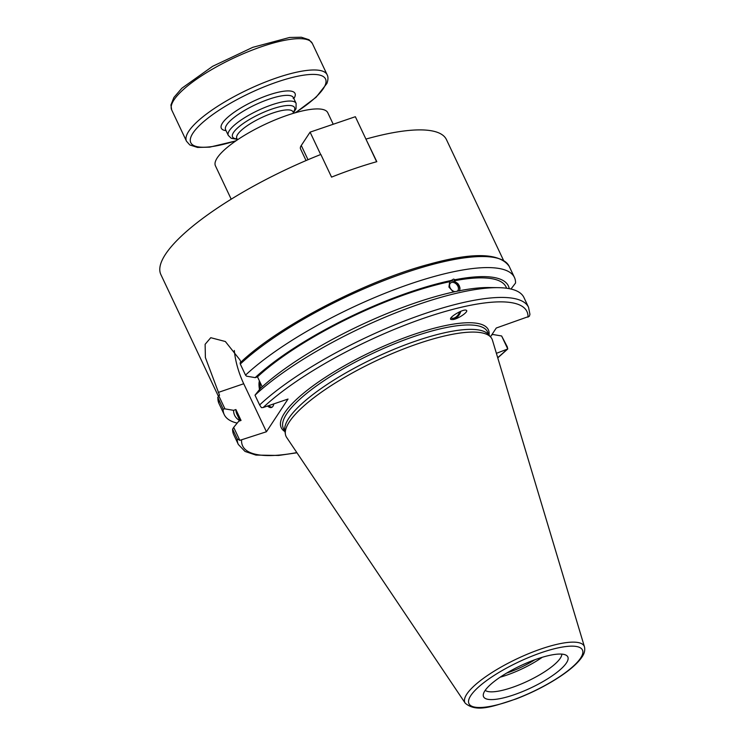 <?xml version="1.0" encoding="UTF-8"?>
<svg xmlns="http://www.w3.org/2000/svg" width="745" height="745" viewBox="0 0 745 745"><rect width="100%" height="100%" fill="white"/><g stroke="black" fill="none" stroke-linecap="round" stroke-linejoin="round"><path stroke-width="1.12" d="M365.981 139.213L376.812 161.674A157.931 41.441 154.7 0 0 354.722 168.566A157.931 41.441 154.7 0 0 331.553 177.114L320.844 154.466A157.931 41.441 -25.3 0 0 160.873 274.57L218.257 395.977M237.189 423.104A160.501 42.111 -25.3 0 1 224.236 414.63L219.002 403.567A160.501 42.111 -25.3 0 1 217.894 397.988L218.667 395.595L219.57 395.288L205.387 357.572L205.126 344.302L210.761 337.699L225.353 341.517L239.815 359.733L240.942 362.098M366.102 139.036A157.931 41.441 -25.3 0 1 446.432 139.585L503.49 260.284M234.312 350.495A42.232 16.166 -108.8 0 0 243.727 383.75L266.431 431.755L239.825 440.351L233.688 427.36L232.617 429.12L237.227 438.889A160.501 42.111 154.7 0 0 238.335 444.458L245.021 451.433L255.898 455.083L278.63 455.456L296.966 452.783M534.882 659.735A35.825 9.396 -25.3 0 1 506.675 673.07M231.201 199.185L215.435 165.828A62.124 16.306 -25.3 0 1 287.486 115.224A62.124 16.306 -25.3 0 1 327.772 112.728L333.22 124.257M457.02 291.332A5.289 3.706 49.2 0 0 457.458 291.025A5.289 3.706 49.2 0 0 456.806 284.599A5.289 3.706 49.2 0 0 450.548 283.026A5.289 3.706 49.2 0 0 450.231 288.017A5.289 3.706 49.2 0 0 455.009 291.668M453.36 292.031L448.928 287.058L449.701 281.694L453.463 279.077L455.195 279.682L453.826 280.865L457.849 283.556L459.302 285.782L460.01 288.129L459.6 290.913M498.349 287.663L489.409 287.533A151.393 39.727 -25.3 0 0 460.345 290.578L456.219 291.416A151.393 39.727 -25.3 0 0 260.322 388.527L255.004 395.185A160.501 42.111 -25.3 0 1 498.349 287.663A160.501 42.111 -25.3 0 1 523.931 297.516L528.54 307.285A160.501 42.111 154.7 0 0 415.17 316.998A160.501 42.111 154.7 0 0 259.623 404.954L261.421 407.645L263.143 407.534L288.017 399.05L266.431 431.755M510.977 289.041L515.549 283.026A160.501 42.111 -25.3 0 0 514.441 277.447A160.501 42.111 -25.3 0 0 401.061 287.16A160.501 42.111 -25.3 0 0 245.524 375.126L246.539 376.169L255.172 377.631A151.393 39.727 -25.3 0 1 451.07 280.511L451.349 280.269M459.395 290.96A6.845 4.805 49.2 0 0 457.765 284.041A6.845 4.805 49.2 0 0 451.181 281.051A6.845 4.805 49.2 0 0 449.701 281.703A148.86 39.057 -25.3 0 0 257.491 376.84L262.203 386.804M451.032 317.826A6.742 4.163 124.7 0 0 459.674 311.764M450.706 319.26A8.158 5.029 124.7 0 0 453.183 319.465A8.158 5.029 124.7 0 0 460.783 311.289M453.286 319.54L450.902 319.456C447.773 317.77 464.014 308.216 466.398 310.348C468.819 311.559 458.78 318.599 453.286 319.54M455.195 279.682A151.393 39.727 -25.3 0 1 509.245 288.669M453.826 280.865A148.86 39.057 -25.3 0 1 506.088 287.011L506.675 288.25M491.681 334.961L492.994 334.514L501.627 335.976L507.764 348.967L497.762 357.87M496.403 353.326L507.764 348.967L507.261 346.788L501.627 335.976M238.335 444.458L233.725 434.698A160.501 42.111 -25.3 0 1 232.617 429.12M233.688 427.36L238.735 421.232L241.045 420.45L235.895 409.545L233.585 410.337L224.953 408.884L218.667 395.595M490.461 336.815L496.263 328.024L529.36 316.262L529.937 314.306L528.54 307.285M465.234 703.187L286.667 437.464A113.901 29.884 -25.3 0 1 285.419 434.326L284.804 430.74A112.923 29.632 -25.3 0 1 416.418 340.838A112.923 29.632 -25.3 0 1 488.45 334.486L490.825 337.234A113.901 29.884 -25.3 0 1 492.454 340.186L584.452 646.828A65.988 17.312 154.7 0 0 541.419 648.83A65.988 17.312 154.7 0 0 466.845 694.07A65.988 17.312 154.7 0 0 465.234 703.187C476.735 713.002 493.339 706.232 515.996 698.978C532.973 692.431 548.283 684.534 561.926 675.296C571.49 668.731 578.185 662.631 581.994 656.997C584.406 653.589 585.225 650.208 584.452 646.828M240.263 362.889L240.076 362.908C277.354 326.832 364.547 281.321 428.98 264.261C472.982 252.089 499.718 252.797 509.207 266.384A160.501 42.111 -25.3 0 0 395.837 276.097A160.501 42.111 -25.3 0 0 240.29 364.054L240.263 362.889M245.524 375.126L240.29 364.054M255.172 377.631L257.491 376.84M224.236 414.63A160.501 42.111 -25.3 0 1 223.127 409.052L217.754 397.262L219.002 403.567M259.623 404.954L255.004 395.185M239.825 440.351L237.227 438.889M537.611 658.776A46.6 12.227 -25.3 0 1 566.479 655.423A46.6 12.227 -25.3 0 1 530.924 687.877A46.6 12.227 -25.3 0 1 483.272 694.75A46.6 12.227 -25.3 0 1 537.611 658.776M285.419 434.326A113.901 29.884 -25.3 0 1 418.169 343.641A113.901 29.884 -25.3 0 1 490.825 337.234M223.127 409.052L224.953 408.884M260.182 382.539A15.533 5.941 -108.8 0 0 260.517 388.35M268.684 405.643A15.533 5.941 -108.8 0 0 272.074 407.189M273.815 403.892A15.533 5.941 71.2 0 1 272.921 406.314A15.533 5.941 71.2 0 1 271.534 407.459A15.533 5.941 71.2 0 1 267.539 406.034M259.511 389.514A15.533 5.941 71.2 0 1 259.39 380.872M235.895 409.545A148.86 39.057 -25.3 0 0 236.929 414.239L240.03 420.795A151.393 39.727 -25.3 0 1 233.585 410.337M542.239 657.295A42.726 11.212 -25.3 0 1 500.109 677.205M561.851 654.119A42.726 11.212 -25.3 0 1 527.721 681.107A42.726 11.212 -25.3 0 1 485.209 690.345M306.055 160.557L300.514 148.832A25.879 6.789 -25.3 0 1 301.278 145.489L310.088 132.144L355.346 116.714L376.625 161.73M320.676 154.541L310.088 132.144M243.727 383.75L218.229 392.447M285 431.849L283.37 428.403A112.923 29.632 -25.3 0 1 286.713 413.82A112.923 29.632 -25.3 0 1 414.322 336.414A112.923 29.632 -25.3 0 1 487.547 331.879L489.176 335.334M489.037 335.026A114.553 30.061 154.7 0 0 401.928 338.742A114.553 30.061 154.7 0 0 284.618 412.879A114.553 30.061 154.7 0 0 284.851 431.541M263.143 407.534A157.232 41.254 -25.3 0 1 424.976 317.826A157.232 41.254 -25.3 0 1 528.019 317.193M506.432 349.899A157.232 41.254 -25.3 0 1 497.697 357.647M296.836 452.588A157.232 41.254 -25.3 0 1 241.557 440.239M470.821 695.541A62.757 16.465 -25.3 0 1 567.029 646.418A62.757 16.465 -25.3 0 1 539.25 688.51A62.757 16.465 -25.3 0 1 470.821 695.541M308.011 159.728L301.278 145.489M236.724 138.151L236.798 138.328A31.067 8.148 -25.3 0 1 269.252 114.32A31.067 8.148 -25.3 0 1 292.962 111.778L293.66 113.24M293.251 112.374A34.289 8.996 154.7 0 0 294.396 110.362A34.289 8.996 154.7 0 0 268.368 110.362A34.289 8.996 154.7 0 0 237.459 128.075A34.289 8.996 154.7 0 0 237.078 138.924M293.456 112.812L296.035 108.761L296.1 103.341A37.501 9.843 154.7 0 0 267.474 106.405A37.501 9.843 154.7 0 0 228.287 135.394L231.248 138.281L237.283 139.362M228.287 135.394L225.595 129.704A37.501 9.843 -25.3 0 1 264.782 100.715A37.501 9.843 -25.3 0 1 293.409 97.642L296.1 103.341M293.856 98.591A40.77 10.7 154.7 0 0 294.852 96.738A40.77 10.7 154.7 0 0 251.307 102.261A40.77 10.7 154.7 0 0 226.042 130.645M236.23 140.647A74.519 19.556 -25.3 0 1 192.741 133.439A74.519 19.556 -25.3 0 1 272.512 83.626A74.519 19.556 -25.3 0 1 325.23 85.07A74.519 19.556 -25.3 0 1 295.113 112.812M295.588 112.672L316.085 97.269L326.906 83.459C328.238 79.752 328.312 76.847 327.13 74.742A77.778 20.413 154.7 0 0 267.772 81.103A77.778 20.413 154.7 0 0 186.492 141.224L189.807 144.949L197.5 147.426L209.708 147.147L235.82 140.926M186.492 141.224L171.695 109.925A77.778 20.413 -25.3 0 1 252.974 49.803A77.778 20.413 -25.3 0 1 312.341 43.443L327.13 74.742M514.441 277.447L509.207 266.384M236.798 138.328L237.487 139.79M293.176 98.349L293.409 97.642M171.695 109.925L170.931 104.998L173.892 97.483L181.855 88.227L212.623 66.314L252.779 47.335L289.619 37.464L301.371 37.25L309.045 39.746L312.341 43.443"/></g></svg>
